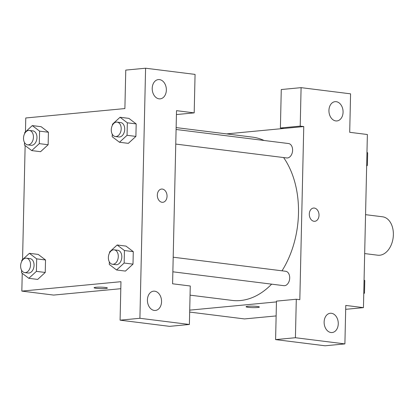 <?xml version="1.0" encoding="UTF-8"?>
<svg xmlns="http://www.w3.org/2000/svg" width="414" height="414" viewBox="0 0 414 414"><rect width="100%" height="100%" fill="white"/><g stroke="black" fill="none" stroke-linecap="round" stroke-linejoin="round"><path stroke-width="0.62" d="M364.672 253.575L377.754 255.205A19.36 13.103 -82.9 0 0 379.716 255.236A19.36 13.103 -82.9 0 0 393.3 236.187A19.36 13.103 -82.9 0 0 382.552 216.791L365.552 214.664M226.556 133.893L283.932 128.443L280.397 128.004L281.272 89.533L301.092 87.649L350.575 93.833L349.701 132.304L367.373 134.514L363.445 307.638L345.685 309.325M276.133 315.929L244.493 318.93L189.674 312.078M335.78 120.919A9.677 7.043 84.6 0 0 336.913 120.94A9.677 7.043 84.6 0 0 343.015 110.636A9.677 7.043 84.6 0 0 335.086 101.668A9.677 7.043 84.6 0 0 328.939 111.195A9.677 7.043 84.6 0 0 335.78 120.919M280.397 128.004L300.222 126.12L301.092 87.649M283.932 128.443L303.757 126.565L300.222 126.12M257.265 306.448A6.655 0.73 1.3 0 1 259.376 307.033A6.655 0.73 1.3 0 1 252.706 307.612A6.655 0.73 1.3 0 1 246.071 306.727A6.655 0.73 1.3 0 1 250.082 306.153A6.655 0.73 1.3 0 1 257.265 306.448M276.449 301.909L189.715 310.143M275.595 339.599L295.42 337.72L296.295 299.25L276.469 301.128L275.595 339.599L325.073 345.783L344.898 343.905L345.773 305.434L363.445 307.638M330.983 332.52A9.677 7.043 84.6 0 0 332.111 332.535A9.677 7.043 84.6 0 0 338.212 322.237A9.677 7.043 84.6 0 0 330.284 313.263A9.677 7.043 84.6 0 0 324.136 322.791A9.677 7.043 84.6 0 0 330.983 332.52M344.898 343.905L295.42 337.72M296.295 299.25L299.824 299.689L303.757 126.565M309.299 214.064A6.655 4.844 -95.4 0 1 313.533 208.051A6.655 4.844 -95.4 0 1 318.982 214.214A6.655 4.844 -95.4 0 1 314.79 221.299A6.655 4.844 -95.4 0 1 309.299 214.064M314.79 221.299A6.655 4.844 84.6 0 0 318.977 214.214A6.655 4.844 84.6 0 0 313.533 208.051M175.764 144.077L286.747 157.946A7.261 4.916 -82.9 0 0 287.482 157.957A7.261 4.916 -82.9 0 0 292.574 150.815A7.261 4.916 -82.9 0 0 288.542 143.539L176.095 129.484M172.866 271.801L283.844 285.676A7.261 4.916 -82.9 0 0 284.584 285.686A7.261 4.916 -82.9 0 0 289.676 278.539A7.261 4.916 -82.9 0 0 285.644 271.268L173.197 257.213M190.057 295.151L232.114 300.409A82.272 55.699 -82.9 0 0 240.462 300.528A82.272 55.699 -82.9 0 0 271.631 284.149M282.017 270.813A82.272 55.699 -82.9 0 0 283.6 157.553M264.049 140.481A82.272 55.699 -82.9 0 0 252.519 137.137L176.136 127.59M172.591 283.787L176.519 110.662L194.192 112.872L195.066 74.401L145.588 68.217L139.911 318.283L189.389 324.467L190.264 285.996L172.591 283.787M120.8 288.703L53.644 295.079L21.833 291.104L22.242 273.307M162.04 202.291A6.655 4.844 -95.4 0 1 157.33 195.605A6.655 4.844 -95.4 0 1 161.558 189.053A6.655 4.844 -95.4 0 1 167.008 195.222A6.655 4.844 -95.4 0 1 162.816 202.301A6.655 4.844 -95.4 0 1 162.04 202.291M159.069 98.837A9.677 7.043 -95.4 0 1 152.223 89.108A9.677 7.043 -95.4 0 1 158.371 79.581A9.677 7.043 -95.4 0 1 166.299 88.549A9.677 7.043 -95.4 0 1 160.202 98.853A9.677 7.043 -95.4 0 1 159.069 98.837M154.267 310.433A9.677 7.043 -95.4 0 1 147.42 300.704A9.677 7.043 -95.4 0 1 153.568 291.177A9.677 7.043 -95.4 0 1 161.496 300.15A9.677 7.043 -95.4 0 1 155.4 310.448A9.677 7.043 -95.4 0 1 154.267 310.433M162.816 202.301A6.655 4.844 84.6 0 0 167.008 195.222A6.655 4.844 84.6 0 0 161.558 189.053M189.389 324.467L169.564 326.351L120.086 320.167L120.96 281.696L21.833 291.104M120.086 320.167L139.911 318.283M145.588 68.217L125.763 70.095L124.888 108.566L25.766 117.98L25.451 131.88M176.431 114.559L194.192 112.872M112.453 125.204L112.473 124.221L120.05 117.265L128.889 118.373L136.18 123.915L135.895 136.408L128.324 143.373M24.695 133.536L24.716 132.552L32.292 125.597L41.131 126.7L48.422 132.242L48.138 144.74L40.567 151.705M36.686 258.869L45.524 259.971L45.24 272.464L37.669 279.429L45.24 272.464L45.524 259.971L38.223 254.419L29.394 253.327L36.686 258.869L36.401 271.361L28.825 278.311L21.533 272.774L21.59 270.228M125.97 246.097L133.282 251.64L132.998 264.137L125.426 271.103L132.998 264.137L133.282 251.64L124.443 250.537L124.159 263.03L116.582 269.985L109.291 264.442L109.348 261.902M22.553 259.604L25.14 145.578M105.291 287.456A6.655 0.73 1.3 0 1 107.402 288.035A6.655 0.73 1.3 0 1 100.731 288.615A6.655 0.73 1.3 0 1 94.097 287.735A6.655 0.73 1.3 0 1 98.108 287.156A6.655 0.73 1.3 0 1 105.291 287.456M94.097 287.735A6.655 0.73 -178.7 0 0 100.731 288.615A6.655 0.73 -178.7 0 0 107.402 288.035M21.797 261.265L21.818 260.277L29.394 253.327M24.674 272.583L28.209 273.023A7.261 4.916 -82.9 0 0 28.949 273.033A7.261 4.916 -82.9 0 0 34.041 265.891A7.261 4.916 -82.9 0 0 30.01 258.615L26.475 258.176A7.261 4.916 -82.9 0 0 20.7 264.769A7.261 4.916 -82.9 0 0 24.674 272.583A7.261 4.916 -82.9 0 0 25.414 272.593A7.261 4.916 -82.9 0 0 30.507 265.446A7.261 4.916 -82.9 0 0 26.475 258.176M36.401 271.361L45.24 272.464M28.825 278.311L37.664 279.419M32.292 125.597L39.584 131.14L39.304 143.632L31.728 150.587L24.431 145.045L24.493 142.504M27.572 144.853L31.107 145.293A7.261 4.916 -82.9 0 0 31.847 145.304A7.261 4.916 -82.9 0 0 36.939 138.162A7.261 4.916 -82.9 0 0 32.908 130.891L29.373 130.446A7.261 4.916 -82.9 0 0 23.598 137.039A7.261 4.916 -82.9 0 0 27.572 144.853A7.261 4.916 -82.9 0 0 28.312 144.864A7.261 4.916 -82.9 0 0 33.405 137.722A7.261 4.916 -82.9 0 0 29.373 130.446M39.584 131.14L48.422 132.242L48.138 144.74L40.562 151.69L31.728 150.587M39.304 143.632L48.138 144.74M109.555 252.933L109.575 251.95L117.152 244.995L124.443 250.537M112.432 264.251L115.967 264.691A7.261 4.916 -82.9 0 0 116.707 264.701A7.261 4.916 -82.9 0 0 121.799 257.56A7.261 4.916 -82.9 0 0 117.767 250.284L114.233 249.844A7.261 4.916 -82.9 0 0 108.458 256.437A7.261 4.916 -82.9 0 0 112.432 264.251A7.261 4.916 -82.9 0 0 113.172 264.261A7.261 4.916 -82.9 0 0 118.264 257.115A7.261 4.916 -82.9 0 0 114.233 249.844M117.152 244.995L125.985 246.097M124.159 263.03L132.998 264.137M116.582 269.985L125.421 271.087M120.05 117.265L127.341 122.808L127.062 135.3L119.486 142.256L112.189 136.713L112.251 134.172M115.33 136.522L118.865 136.967A7.261 4.916 -82.9 0 0 119.605 136.977A7.261 4.916 -82.9 0 0 124.697 129.83A7.261 4.916 -82.9 0 0 120.665 122.56L117.131 122.114A7.261 4.916 -82.9 0 0 111.356 128.713A7.261 4.916 -82.9 0 0 115.33 136.522A7.261 4.916 -82.9 0 0 116.07 136.532A7.261 4.916 -82.9 0 0 121.162 129.391A7.261 4.916 -82.9 0 0 117.131 122.114M127.341 122.808L136.18 123.915L135.895 136.408L128.319 143.358L119.486 142.256M127.062 135.3L135.895 136.408M364.072 280.04L364.775 280.573L364.491 293.065L363.761 293.738M364.061 280.485L364.775 280.573M363.777 292.977L364.491 293.065M366.97 152.311L367.673 152.844L367.389 165.341L366.659 166.014M366.959 152.756L367.673 152.844M366.675 165.248L367.389 165.341"/></g></svg>
